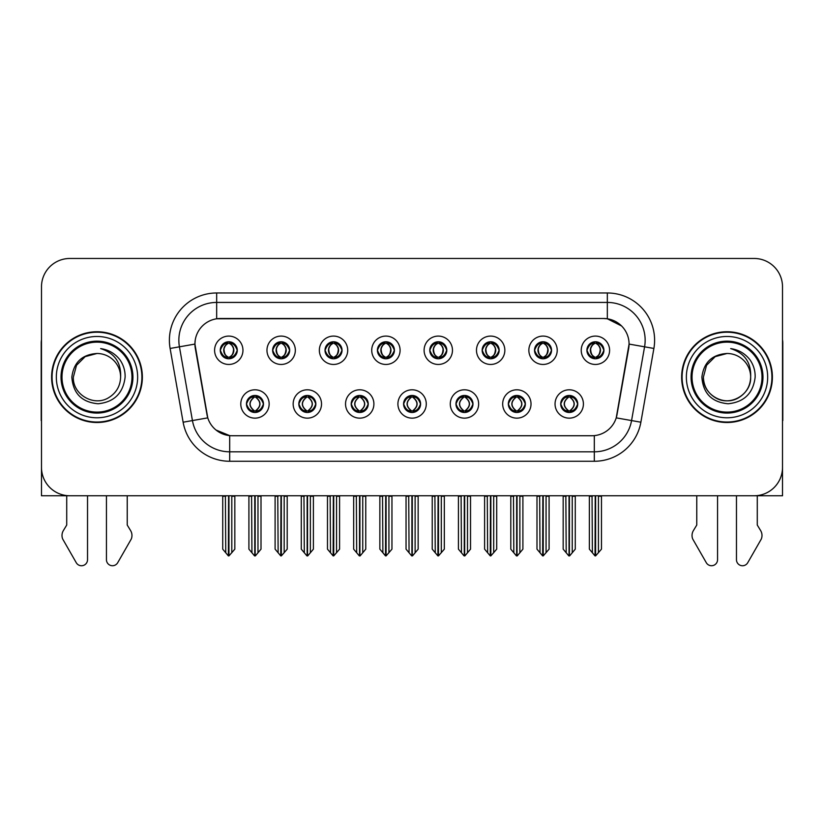 <?xml version="1.0" encoding="UTF-8"?>
<svg xmlns="http://www.w3.org/2000/svg" width="824" height="824" viewBox="0 0 824 824"><rect width="100%" height="100%" fill="white"/><g stroke="black" fill="none" stroke-linecap="round" stroke-linejoin="round"><path stroke-width="1.24" d="M220.266 350.272A8.508 8.508 0 0 0 228.773 358.78A8.508 8.508 0 0 0 237.281 350.272A8.508 8.508 0 0 0 228.773 341.764A8.508 8.508 0 0 0 220.266 350.272L220.348 350.272C222.109 355.02 224.313 357.317 226.971 357.142L226.394 358.44M214.59 350.272A14.183 14.183 0 0 0 228.773 364.455A14.183 14.183 0 0 0 242.956 350.272A14.183 14.183 0 0 0 228.773 336.089A14.183 14.183 0 0 0 214.59 350.272M351.209 403.976A8.508 8.508 0 0 0 359.717 412.484A8.508 8.508 0 0 0 368.225 403.976A8.508 8.508 0 0 0 359.717 395.458A8.508 8.508 0 0 0 351.209 403.976L351.292 403.976C352.899 408.549 355.113 410.846 357.915 410.846L358.924 410.846C353.3 406.263 353.3 401.679 358.924 397.096L357.915 397.096C355.165 397.044 352.95 399.331 351.292 403.976M345.534 403.976A14.183 14.183 0 0 0 359.717 418.149A14.183 14.183 0 0 0 373.9 403.976A14.183 14.183 0 0 0 359.717 389.793A14.183 14.183 0 0 0 345.534 403.976M298.834 403.976A8.508 8.508 0 0 0 307.342 412.484A8.508 8.508 0 0 0 315.849 403.976A8.508 8.508 0 0 0 307.342 395.458A8.508 8.508 0 0 0 298.834 403.976L298.906 403.976C300.523 408.549 302.738 410.846 305.539 410.846L306.549 410.846C300.925 406.263 300.925 401.679 306.549 397.096L305.539 397.096C302.779 397.044 300.575 399.331 298.906 403.976M293.159 403.976A14.183 14.183 0 0 0 307.342 418.149A14.183 14.183 0 0 0 321.525 403.976A14.183 14.183 0 0 0 307.342 389.793A14.183 14.183 0 0 0 293.159 403.976M508.336 403.976A8.508 8.508 0 0 0 516.854 412.484A8.508 8.508 0 0 0 525.362 403.976A8.508 8.508 0 0 0 516.854 395.458A8.508 8.508 0 0 0 508.336 403.976L508.418 403.976C510.035 408.549 512.24 410.846 515.052 410.846L516.061 410.846C510.427 406.263 510.427 401.679 516.061 397.096L515.052 397.096C512.291 397.044 510.077 399.331 508.418 403.976M502.671 403.976A14.183 14.183 0 0 0 516.854 418.149A14.183 14.183 0 0 0 531.027 403.976A14.183 14.183 0 0 0 516.854 389.793A14.183 14.183 0 0 0 502.671 403.976M429.778 350.272A8.508 8.508 0 0 0 438.286 358.78A8.508 8.508 0 0 0 446.793 350.272A8.508 8.508 0 0 0 438.286 341.764A8.508 8.508 0 0 0 429.778 350.272L429.85 350.272C431.611 355.02 433.826 357.317 436.483 357.142L435.906 358.44M424.103 350.272A14.183 14.183 0 0 0 438.286 364.455A14.183 14.183 0 0 0 452.469 350.272A14.183 14.183 0 0 0 438.286 336.089A14.183 14.183 0 0 0 424.103 350.272M534.529 350.272A8.508 8.508 0 0 0 543.037 358.78A8.508 8.508 0 0 0 551.544 350.272A8.508 8.508 0 0 0 543.037 341.764A8.508 8.508 0 0 0 534.529 350.272L534.611 350.272C536.373 355.02 538.577 357.317 541.234 357.142L540.657 358.44M528.854 350.272A14.183 14.183 0 0 0 543.037 364.455A14.183 14.183 0 0 0 557.22 350.272A14.183 14.183 0 0 0 543.037 336.089A14.183 14.183 0 0 0 528.854 350.272M246.458 403.976A8.508 8.508 0 0 0 254.966 412.484A8.508 8.508 0 0 0 263.474 403.976A8.508 8.508 0 0 0 254.966 395.458A8.508 8.508 0 0 0 246.458 403.976L246.53 403.976C248.148 408.549 250.352 410.846 253.164 410.846L254.173 410.846C248.539 406.263 248.539 401.679 254.173 397.096L253.164 397.096C250.403 397.044 248.199 399.331 246.53 403.976M240.783 403.976A14.183 14.183 0 0 0 254.966 418.149A14.183 14.183 0 0 0 269.149 403.976A14.183 14.183 0 0 0 254.966 389.793A14.183 14.183 0 0 0 240.783 403.976M377.392 350.272A8.508 8.508 0 0 0 385.91 358.78A8.508 8.508 0 0 0 394.418 350.272A8.508 8.508 0 0 0 385.91 341.764A8.508 8.508 0 0 0 377.392 350.272L377.474 350.272C379.236 355.02 381.45 357.317 384.108 357.142L383.531 358.44M371.727 350.272A14.183 14.183 0 0 0 385.91 364.455A14.183 14.183 0 0 0 400.083 350.272A14.183 14.183 0 0 0 385.91 336.089A14.183 14.183 0 0 0 371.727 350.272M272.641 350.272A8.508 8.508 0 0 0 281.149 358.78A8.508 8.508 0 0 0 289.657 350.272A8.508 8.508 0 0 0 281.149 341.764A8.508 8.508 0 0 0 272.641 350.272L272.723 350.272C274.485 355.02 276.689 357.317 279.346 357.142L278.769 358.44M266.966 350.272A14.183 14.183 0 0 0 281.149 364.455A14.183 14.183 0 0 0 295.332 350.272A14.183 14.183 0 0 0 281.149 336.089A14.183 14.183 0 0 0 266.966 350.272M325.017 350.272A8.508 8.508 0 0 0 333.524 358.78A8.508 8.508 0 0 0 342.042 350.272A8.508 8.508 0 0 0 333.524 341.764A8.508 8.508 0 0 0 325.017 350.272L325.099 350.272C326.86 355.02 329.075 357.317 331.732 357.142L331.145 358.44M319.352 350.272A14.183 14.183 0 0 0 333.524 364.455A14.183 14.183 0 0 0 347.707 350.272A14.183 14.183 0 0 0 333.524 336.089A14.183 14.183 0 0 0 319.352 350.272M455.96 403.976A8.508 8.508 0 0 0 464.468 412.484A8.508 8.508 0 0 0 472.976 403.976A8.508 8.508 0 0 0 464.468 395.458A8.508 8.508 0 0 0 455.96 403.976L456.043 403.976C457.65 408.549 459.864 410.846 462.676 410.846L463.685 410.846C458.051 406.263 458.051 401.679 463.685 397.096L462.676 397.096C459.916 397.044 457.701 399.331 456.043 403.976M450.285 403.976A14.183 14.183 0 0 0 464.468 418.149A14.183 14.183 0 0 0 478.651 403.976A14.183 14.183 0 0 0 464.468 389.793A14.183 14.183 0 0 0 450.285 403.976M403.585 403.976A8.508 8.508 0 0 0 412.093 412.484A8.508 8.508 0 0 0 420.601 403.976A8.508 8.508 0 0 0 412.093 395.458A8.508 8.508 0 0 0 403.585 403.976L403.667 403.976C405.274 408.549 407.489 410.846 410.301 410.846L411.3 410.846C405.676 406.263 405.676 401.679 411.3 397.096L410.301 397.096C407.54 397.044 405.326 399.331 403.667 403.976M397.91 403.976A14.183 14.183 0 0 0 412.093 418.149A14.183 14.183 0 0 0 426.276 403.976A14.183 14.183 0 0 0 412.093 389.793A14.183 14.183 0 0 0 397.91 403.976M586.904 350.272A8.508 8.508 0 0 0 595.412 358.78A8.508 8.508 0 0 0 603.92 350.272A8.508 8.508 0 0 0 595.412 341.764A8.508 8.508 0 0 0 586.904 350.272L586.987 350.272C588.748 355.02 590.952 357.317 593.61 357.142L593.033 358.44M581.229 350.272A14.183 14.183 0 0 0 595.412 364.455A14.183 14.183 0 0 0 609.595 350.272A14.183 14.183 0 0 0 595.412 336.089A14.183 14.183 0 0 0 581.229 350.272M482.153 350.272A8.508 8.508 0 0 0 490.661 358.78A8.508 8.508 0 0 0 499.169 350.272A8.508 8.508 0 0 0 490.661 341.764A8.508 8.508 0 0 0 482.153 350.272L482.236 350.272C483.997 355.02 486.201 357.317 488.859 357.142L488.282 358.44M476.478 350.272A14.183 14.183 0 0 0 490.661 364.455A14.183 14.183 0 0 0 504.844 350.272A14.183 14.183 0 0 0 490.661 336.089A14.183 14.183 0 0 0 476.478 350.272M560.722 403.976A8.508 8.508 0 0 0 569.23 412.484A8.508 8.508 0 0 0 577.737 403.976A8.508 8.508 0 0 0 569.23 395.458A8.508 8.508 0 0 0 560.722 403.976L560.794 403.976C562.411 408.549 564.615 410.846 567.427 410.846L568.436 410.846C562.802 406.263 562.802 401.679 568.436 397.096L567.427 397.096C564.667 397.044 562.462 399.331 560.794 403.976M555.046 403.976A14.183 14.183 0 0 0 569.23 418.149A14.183 14.183 0 0 0 583.413 403.976A14.183 14.183 0 0 0 569.23 389.793A14.183 14.183 0 0 0 555.046 403.976M194.928 344.03A25.523 25.523 0 0 0 195.319 348.459L206.989 414.647A25.523 25.523 0 0 0 232.121 435.742L591.879 435.742A25.523 25.523 0 0 0 617.011 414.647L628.681 348.459A25.523 25.523 0 0 0 603.549 318.507L220.451 318.507A25.523 25.523 0 0 0 194.928 344.03L195.206 340.25M41.488 286.834L41.488 495.77L782.512 495.77L782.512 286.834A28.366 28.366 0 0 0 754.156 258.468L69.844 258.468A28.366 28.366 0 0 0 41.488 286.834L41.488 467.414A28.366 28.366 0 0 0 69.844 495.77L754.156 495.77A28.366 28.366 0 0 0 782.512 467.414L782.512 286.834M51.603 377.124A45.382 45.382 0 0 0 96.985 422.506A45.382 45.382 0 0 0 142.367 377.124A45.382 45.382 0 0 0 96.985 331.742A45.382 45.382 0 0 0 51.603 377.124M681.633 377.124A45.382 45.382 0 0 0 727.015 422.506A45.382 45.382 0 0 0 772.397 377.124A45.382 45.382 0 0 0 727.015 331.742A45.382 45.382 0 0 0 681.633 377.124M216.671 292.973L607.329 292.973A47.267 47.267 0 0 1 653.885 348.459L640.876 422.207A47.267 47.267 0 0 1 594.32 461.265L229.68 461.265A47.267 47.267 0 0 1 183.124 422.207L170.115 348.459A47.267 47.267 0 0 1 216.671 292.973L216.671 302.429L607.329 302.429A37.822 37.822 0 0 1 644.574 346.822L631.565 420.559A37.822 37.822 0 0 1 594.32 451.81L229.68 451.81A37.822 37.822 0 0 1 192.435 420.559L179.426 346.822A37.822 37.822 0 0 1 216.671 302.429L216.671 318.785L603.549 318.507L607.329 318.785L621.595 325.974M591.879 435.742L232.121 435.742M229.68 461.265L229.68 435.618L216.053 430.046M653.885 348.459L629.072 344.082L616.228 417.861L640.876 422.207M183.124 422.207L207.772 417.861L194.928 344.082L179.426 346.822A37.822 37.822 0 0 1 178.859 340.25M617.011 414.647L616.857 415.451M207.143 415.451L206.989 414.647M754.156 258.468L69.844 258.468M570.692 412.35L570.012 410.846L571.022 410.846C573.782 410.908 575.997 408.611 577.655 403.956C576.038 399.382 573.823 397.096 571.022 397.096L571.599 395.798M570.692 395.592L570.012 397.096L571.022 397.096M568.715 410.846L568.004 412.391L568.725 410.846C562.74 406.263 562.74 401.679 568.725 397.096L568.004 395.551L568.725 397.096C562.936 401.679 562.936 406.263 568.715 410.846M568.436 397.096L567.767 395.592M570.012 397.096C575.646 401.679 575.646 406.263 570.012 410.846L569.734 410.846C575.513 406.263 575.513 401.679 569.734 397.096L570.445 395.551M570.012 410.846L570.445 412.391M565.851 495.77L566.201 552.76L568.838 555.901L569.611 555.901L575.276 549.155L575.276 496.244L572.247 496.244L572.247 552.76M569.415 495.77L569.415 555.901M569.034 555.901L569.034 495.77M563.173 495.77L563.173 549.155L566.201 552.76M566.201 496.244L563.173 496.244M592.044 495.77L592.394 552.76L595.031 555.901L595.227 495.77M595.608 495.77L595.608 555.901L601.469 549.155L601.469 496.244L598.44 496.244L598.791 495.77M589.366 495.77L589.366 549.155L592.394 552.76M592.394 496.244L589.366 496.244M598.44 552.76L598.44 496.244M593.949 358.656L594.619 357.142L593.61 357.142M593.949 341.888L594.619 343.402L593.61 343.402C590.87 343.351 588.666 345.637 586.987 350.272M603.92 350.272L603.848 350.272C602.21 345.699 599.996 343.402 597.215 343.402L596.205 343.402C598.914 344.844 600.336 347.131 600.5 350.272C600.336 353.403 598.914 355.7 596.205 357.142L597.215 357.142L597.791 358.44M603.848 350.272C602.138 354.938 599.934 357.235 597.215 357.142M594.619 357.142L594.897 357.142C592.126 355.7 590.664 353.403 590.499 350.272C590.664 347.131 592.126 344.844 594.897 343.402L594.197 341.847L594.907 343.402C592.889 344.216 591.467 346.08 590.623 348.995C590.86 353.589 592.281 356.308 594.907 357.142L594.197 358.697L594.619 357.142C591.92 355.7 590.489 353.403 590.334 350.272C590.489 347.131 591.92 344.844 594.619 343.402M595.927 343.402L595.927 343.402C597.936 344.216 599.367 346.08 600.212 348.995C599.975 353.589 598.543 356.308 595.917 357.142L596.628 358.697L595.927 357.142C598.698 355.7 600.171 353.403 600.336 350.272C600.171 347.131 598.698 344.844 595.927 343.402L596.638 341.847L595.917 343.402M518.317 412.35L517.637 410.846L518.646 410.846C521.407 410.908 523.621 408.611 525.279 403.956C523.662 399.382 521.448 397.096 518.646 397.096L519.223 395.798M518.317 395.592L517.637 397.096L518.646 397.096M516.339 410.846L515.628 412.391L516.349 410.846C510.365 406.263 510.365 401.679 516.349 397.096L515.628 395.551L516.349 397.096C510.561 401.679 510.561 406.263 516.339 410.846M516.061 397.096L515.381 395.592M517.637 397.096C523.271 401.679 523.271 406.263 517.637 410.846L517.359 410.846C523.137 406.263 523.137 401.679 517.359 397.096L518.069 395.551M517.637 410.846L518.069 412.391M513.476 495.77L513.826 552.76L516.463 555.901L517.235 555.901L522.9 549.155L522.9 496.244L519.872 496.244L519.872 552.76M517.039 495.77L517.039 555.901M516.658 555.901L516.658 495.77M510.798 495.77L510.798 549.155L513.826 552.76M513.826 496.244L510.798 496.244M465.931 412.35L465.261 410.846L466.271 410.846C469.031 410.908 471.235 408.611 472.904 403.956C471.276 399.382 469.072 397.096 466.271 397.096L466.848 395.798M465.931 395.592L465.261 397.096L466.271 397.096M463.964 410.846L463.253 412.391L463.964 410.846C457.989 406.263 457.989 401.679 463.964 397.096L463.253 395.551L463.964 397.096C458.185 401.679 458.185 406.263 463.964 410.846M463.685 397.096L463.006 395.592M465.261 397.096C470.895 401.679 470.895 406.263 465.261 410.846L464.983 410.846C470.762 406.263 470.762 401.679 464.983 397.096L465.694 395.551M465.261 410.846L465.694 412.391M461.1 495.77L461.45 552.76L464.087 555.901L464.86 555.901L470.525 549.155L470.525 496.244L467.496 496.244L467.496 552.76M464.664 495.77L464.664 555.901M464.283 555.901L464.283 495.77M458.422 495.77L458.422 549.155L461.45 552.76M461.45 496.244L458.422 496.244M413.555 412.35L412.886 410.846L413.895 410.846C416.656 410.908 418.86 408.611 420.528 403.956C418.901 399.382 416.697 397.096 413.895 397.096L414.472 395.798M413.555 395.592L412.886 397.096L413.895 397.096M411.588 410.846L410.877 412.391L411.588 410.846C405.604 406.263 405.604 401.679 411.588 397.096L410.877 395.551L411.588 397.096C405.81 401.679 405.81 406.263 411.588 410.846M411.3 397.096L410.63 395.592M412.886 397.096C418.52 401.679 418.52 406.263 412.886 410.846L412.608 410.846C418.386 406.263 418.386 401.679 412.608 397.096L413.318 395.551M412.886 410.846L413.318 412.391M408.714 495.77L409.065 552.76L411.712 555.901L412.484 555.901L418.149 549.155L418.149 496.244L415.121 496.244L415.121 552.76M412.288 495.77L412.288 555.901M411.907 555.901L411.907 495.77M406.047 495.77L406.047 549.155L409.065 552.76M409.065 496.244L406.047 496.244M539.658 495.77L540.008 552.76L542.645 555.901L542.851 495.77M543.222 495.77L543.222 555.901L549.093 549.155L549.093 496.244L546.065 496.244L546.415 495.77M536.99 495.77L536.99 549.155L540.008 552.76M540.008 496.244L536.99 496.244M546.065 552.76L546.065 496.244M541.574 358.656L542.244 357.142L541.234 357.142M541.574 341.888L542.244 343.402L541.234 343.402C538.494 343.351 536.29 345.637 534.611 350.272M551.544 350.272L551.472 350.272C549.824 345.699 547.62 343.402 544.839 343.402L543.83 343.402C546.528 344.844 547.96 347.131 548.125 350.272C547.96 353.403 546.528 355.7 543.83 357.142L544.839 357.142L545.416 358.44M551.472 350.272C549.763 354.938 547.558 357.235 544.839 357.142M542.244 357.142L542.522 357.142C539.751 355.7 538.288 353.403 538.124 350.272C538.288 347.131 539.751 344.844 542.522 343.402L541.811 341.847L542.532 343.402C540.513 344.216 539.081 346.08 538.247 348.995C538.484 353.589 539.905 356.308 542.532 357.142L541.821 358.697L542.244 357.142C539.545 355.7 538.113 353.403 537.948 350.272C538.113 347.131 539.545 344.844 542.244 343.402M543.552 343.402L543.552 343.402C545.56 344.216 546.992 346.08 547.826 348.995C547.6 353.589 546.168 356.308 543.541 357.142L544.252 358.697L543.552 357.142C546.322 355.7 547.795 353.403 547.95 350.272C547.795 347.131 546.322 344.844 543.552 343.402L544.262 341.847L543.541 343.402M487.283 495.77L487.633 552.76L490.27 555.901L490.476 495.77M490.847 495.77L490.847 555.901L496.707 549.155L496.707 496.244L493.689 496.244L494.039 495.77M484.605 495.77L484.605 549.155L487.633 552.76M487.633 496.244L484.605 496.244M493.689 552.76L493.689 496.244M489.199 358.656L489.868 357.142L488.859 357.142M489.199 341.888L489.868 343.402L488.859 343.402C486.119 343.351 483.915 345.637 482.236 350.272M499.169 350.272L499.087 350.272C497.449 345.699 495.245 343.402 492.464 343.402L491.454 343.402C494.153 344.844 495.584 347.131 495.749 350.272C495.584 353.403 494.153 355.7 491.454 357.142L492.464 357.142L493.04 358.44M499.087 350.272C497.387 354.938 495.173 357.235 492.464 357.142M489.868 357.142L490.146 357.142C487.375 355.7 485.903 353.403 485.748 350.272C485.903 347.131 487.375 344.844 490.146 343.402L489.435 341.847L490.156 343.402C488.138 344.216 486.706 346.08 485.872 348.995C486.098 353.589 487.53 356.308 490.156 357.142L489.446 358.697L489.868 357.142C487.169 355.7 485.738 353.403 485.573 350.272C485.738 347.131 487.169 344.844 489.868 343.402M491.176 343.402L491.176 343.402C493.185 344.216 494.616 346.08 495.451 348.995C495.214 353.589 493.792 356.308 491.166 357.142L491.877 358.697L491.176 357.142C493.947 355.7 495.409 353.403 495.574 350.272C495.409 347.131 493.947 344.844 491.176 343.402L491.887 341.847L491.166 343.402M434.907 495.77L435.257 552.76L437.894 555.901L438.09 495.77M438.471 495.77L438.471 555.901L444.332 549.155L444.332 496.244L441.303 496.244L441.654 495.77M432.229 495.77L432.229 549.155L435.257 552.76M435.257 496.244L432.229 496.244M441.303 552.76L441.303 496.244M436.813 358.656L437.493 357.142L436.483 357.142M436.813 341.888L437.493 343.402L436.483 343.402C433.743 343.351 431.529 345.637 429.85 350.272M446.793 350.272L446.711 350.272C445.073 345.699 442.869 343.402 440.088 343.402L439.079 343.402C441.777 344.844 443.209 347.131 443.363 350.272C443.209 353.403 441.777 355.7 439.079 357.142L440.088 357.142L440.665 358.44M446.711 350.272C445.012 354.938 442.797 357.235 440.088 357.142M437.493 357.142L437.771 357.142C435 355.7 433.527 353.403 433.362 350.272C433.527 347.131 435 344.844 437.771 343.402L437.06 341.847L437.781 343.402C435.762 344.216 434.33 346.08 433.486 348.995C433.723 353.589 435.154 356.308 437.781 357.142L437.07 358.697L437.493 357.142C434.784 355.7 433.362 353.403 433.197 350.272C433.362 347.131 434.784 344.844 437.493 343.402M438.801 343.402L438.801 343.402C440.809 344.216 442.231 346.08 443.075 348.995C442.838 353.589 441.417 356.308 438.79 357.142L439.501 358.697L438.801 357.142C441.571 355.7 443.034 353.403 443.199 350.272C443.034 347.131 441.571 344.844 438.801 343.402L439.501 341.847L438.79 343.402M382.532 495.77L382.882 552.76L385.519 555.901L385.714 495.77M386.096 495.77L386.096 555.901L391.956 549.155L391.956 496.244L388.928 496.244L389.278 495.77M379.854 495.77L379.854 549.155L382.882 552.76M382.882 496.244L379.854 496.244M388.928 552.76L388.928 496.244M384.437 358.656L385.117 357.142L384.108 357.142M384.437 341.888L385.117 343.402L384.108 343.402C381.368 343.351 379.153 345.637 377.474 350.272M394.418 350.272L394.336 350.272C392.698 345.699 390.483 343.402 387.702 343.402L386.703 343.402C389.402 344.844 390.834 347.131 390.988 350.272C390.834 353.403 389.402 355.7 386.703 357.142L387.702 357.142L388.289 358.44M394.336 350.272C392.636 354.938 390.422 357.235 387.702 357.142M385.117 357.142L385.395 357.142C382.624 355.7 381.151 353.403 380.987 350.272C381.151 347.131 382.624 344.844 385.395 343.402C383.387 344.216 381.955 346.08 381.11 348.995C381.347 353.589 382.779 356.308 385.395 357.142L385.117 357.142C382.408 355.7 380.976 353.403 380.822 350.272C380.976 347.131 382.408 344.844 385.117 343.402L385.117 343.402M386.425 343.402L386.425 343.402C388.434 344.216 389.855 346.08 390.7 348.995C390.463 353.589 389.031 356.308 386.415 357.142L387.126 358.697L386.425 357.142C389.196 355.7 390.658 353.403 390.823 350.272C390.658 347.131 389.196 344.844 386.425 343.402L387.126 341.847L386.415 343.402M66.723 495.77L66.723 525.043L63.366 530.584A9.455 9.455 0 0 0 62.686 539.009L76.261 562.72A6.036 6.036 0 0 0 87.529 559.702L87.529 495.77M41.488 339.828A18.911 18.911 0 0 0 41.2 343.083L41.2 420.611A18.911 18.911 0 0 1 41.488 420.59M106.44 495.77L106.44 559.702A6.036 6.036 0 0 0 117.698 562.72L131.284 539.009A9.455 9.455 0 0 0 130.594 530.584L127.236 525.043L127.236 495.77M696.764 495.77L696.764 525.043L693.406 530.584A9.455 9.455 0 0 0 692.716 539.009L706.302 562.72A6.036 6.036 0 0 0 717.56 559.702L717.56 495.77M782.512 339.828A18.911 18.911 0 0 1 782.8 343.083L782.8 420.611A18.911 18.911 0 0 0 782.512 420.59M736.471 495.77L736.471 559.702A6.036 6.036 0 0 0 747.739 562.72L761.314 539.009A9.455 9.455 0 0 0 760.634 530.584L757.277 525.043L757.277 495.77M131.964 377.124A34.979 34.979 0 0 1 96.985 412.103A34.979 34.979 0 0 1 61.996 377.124A34.979 34.979 0 0 1 96.985 342.145A34.979 34.979 0 0 1 131.964 377.124M71.843 377.124C73.068 393.429 81.834 402.318 98.159 403.77C114.217 402.071 123.198 393.192 125.114 377.124C125.258 370.8 123.528 365.022 119.933 359.8C115 353.475 108.562 349.737 100.641 348.603C114.608 353.074 121.262 362.581 120.613 377.124C120.294 386.034 116.359 392.863 108.799 397.59C94.07 407.025 72.543 394.593 73.346 377.124L76.508 365.3L85.16 356.648L96.985 353.486C82.122 354.464 73.738 362.344 71.843 377.124M52.077 377.124A44.908 44.908 0 0 1 96.985 332.216A44.908 44.908 0 0 1 141.893 377.124A44.908 44.908 0 0 1 96.985 422.032A44.908 44.908 0 0 1 52.077 377.124M120.613 377.124C120.294 386.034 116.359 392.863 108.799 397.59C94.07 407.025 72.543 394.593 73.346 377.124L76.508 365.3L85.16 356.648L96.985 353.486L85.16 356.648L76.508 365.3L73.346 377.124L76.508 365.3L85.16 356.648L96.985 353.486A23.639 23.639 0 0 1 120.613 377.124M762.004 377.124A34.979 34.979 0 0 1 727.015 412.103A34.979 34.979 0 0 1 692.036 377.124A34.979 34.979 0 0 1 727.015 342.145A34.979 34.979 0 0 1 762.004 377.124M701.883 377.124C703.099 393.429 711.874 402.318 728.2 403.77C744.257 402.071 753.239 393.192 755.155 377.124C755.299 370.8 753.569 365.022 749.974 359.8C745.03 353.475 738.603 349.737 730.682 348.603C744.649 353.074 751.303 362.581 750.654 377.124C750.334 386.034 746.4 392.863 738.84 397.59C724.1 407.025 702.573 394.593 703.387 377.124L706.549 365.3L715.201 356.648L727.015 353.486C712.163 354.464 703.778 362.344 701.883 377.124M682.107 377.124A44.908 44.908 0 0 1 727.015 332.216A44.908 44.908 0 0 1 771.923 377.124A44.908 44.908 0 0 1 727.015 422.032A44.908 44.908 0 0 1 682.107 377.124M750.654 377.124C751.457 394.593 729.93 407.025 715.201 397.59C707.641 392.863 703.706 386.034 703.387 377.124L706.549 365.3L715.201 356.648L727.015 353.486L715.201 356.648L706.549 365.3L703.387 377.124L706.549 365.3L715.201 356.648L727.015 353.486A23.639 23.639 0 0 1 750.654 377.124C750.334 386.034 746.4 392.863 738.84 397.59C724.1 407.025 702.573 394.593 703.387 377.124M361.18 412.35L360.51 410.846L361.52 410.846C364.28 410.908 366.484 408.611 368.153 403.956C366.526 399.382 364.311 397.096 361.52 397.096L362.097 395.798M361.18 395.592L360.51 397.096L361.52 397.096M359.202 410.846L358.502 412.391L359.213 410.846C353.228 406.263 353.228 401.679 359.213 397.096L358.502 395.551L359.213 397.096C353.434 401.679 353.434 406.263 359.202 410.846M358.924 397.096L358.255 395.592M360.51 397.096L360.933 395.551L360.51 397.096C366.134 401.679 366.134 406.263 360.51 410.846L360.933 412.391L360.222 410.846C366 406.263 366 401.679 360.232 397.096C366.206 401.679 366.206 406.263 360.222 410.846L360.51 410.846M356.339 495.77L356.689 552.76L359.326 555.901L360.109 555.901L365.763 549.155L365.763 496.244L362.745 496.244L362.745 552.76M359.903 495.77L359.903 555.901M359.532 555.901L359.532 495.77M353.671 495.77L353.671 549.155L356.689 552.76M356.689 496.244L353.671 496.244M308.804 412.35L308.135 410.846L309.134 410.846C311.894 410.908 314.109 408.611 315.767 403.956C314.15 399.382 311.936 397.096 309.134 397.096L309.721 395.798M308.804 395.592L308.135 397.096L309.134 397.096M306.827 410.846L306.116 412.391L306.837 410.846C300.853 406.263 300.853 401.679 306.837 397.096L306.116 395.551L306.837 397.096C301.048 401.679 301.048 406.263 306.827 410.846M306.549 397.096L305.879 395.592M308.135 397.096L308.557 395.551L308.135 397.096C313.759 401.679 313.759 406.263 308.135 410.846L308.557 412.391L307.846 410.846C313.625 406.263 313.625 401.679 307.857 397.096C313.831 401.679 313.831 406.263 307.846 410.846L308.135 410.846M303.963 495.77L304.313 552.76L306.95 555.901L307.723 555.901L313.388 549.155L313.388 496.244L310.37 496.244L310.37 552.76M307.527 495.77L307.527 555.901M307.146 555.901L307.146 495.77M301.285 495.77L301.285 549.155L304.313 552.76M304.313 496.244L301.285 496.244M256.429 412.35L255.749 410.846L256.758 410.846C259.519 410.908 261.733 408.611 263.392 403.956C261.774 399.382 259.56 397.096 256.758 397.096L257.335 395.798M256.429 395.592L255.749 397.096L256.758 397.096M254.451 410.846L253.74 412.391L254.462 410.846C248.477 406.263 248.477 401.679 254.462 397.096L253.74 395.551L254.462 397.096C248.673 401.679 248.673 406.263 254.451 410.846M254.173 397.096L253.504 395.592M255.749 397.096L256.182 395.551L255.749 397.096C261.383 401.679 261.383 406.263 255.749 410.846L256.182 412.391L255.471 410.846C261.249 406.263 261.249 401.679 255.471 397.096C261.455 401.679 261.455 406.263 255.471 410.846L255.749 410.846M251.588 495.77L251.938 552.76L254.575 555.901L255.347 555.901L261.012 549.155L261.012 496.244L257.984 496.244L257.984 552.76M255.152 495.77L255.152 555.901M254.77 555.901L254.77 495.77M248.91 495.77L248.91 549.155L251.938 552.76M251.938 496.244L248.91 496.244M330.156 495.77L330.506 552.76L333.143 555.901L333.339 495.77M333.72 495.77L333.72 555.901L339.581 549.155L339.581 496.244L336.553 496.244L336.903 495.77M327.478 495.77L327.478 549.155L330.506 552.76M330.506 496.244L327.478 496.244M336.553 552.76L336.553 496.244M332.062 358.656L332.731 357.142L331.732 357.142M332.062 341.888L332.731 343.402L331.732 343.402C328.992 343.351 326.778 345.637 325.099 350.272M342.042 350.272L341.96 350.272C340.322 345.699 338.108 343.402 335.327 343.402L334.328 343.402C337.026 344.844 338.458 347.131 338.613 350.272C338.458 353.403 337.026 355.7 334.328 357.142L335.327 357.142L335.904 358.44M341.96 350.272C340.25 354.938 338.046 357.235 335.327 357.142M332.731 357.142L333.02 357.142C330.239 355.7 328.776 353.403 328.611 350.272C328.776 347.131 330.239 344.844 333.02 343.402C331.001 344.216 329.579 346.08 328.735 348.995C328.972 353.589 330.403 356.308 333.02 357.142L332.731 357.142C330.033 355.7 328.601 353.403 328.446 350.272C328.601 347.131 330.033 344.844 332.731 343.402L332.731 343.402M334.039 343.402L334.039 343.402C336.048 344.216 337.479 346.08 338.324 348.995C338.087 353.589 336.656 356.308 334.039 357.142L334.74 358.697L334.039 357.142C336.81 355.7 338.283 353.403 338.448 350.272C338.283 347.131 336.81 344.844 334.039 343.402L334.75 341.847L334.039 343.402M277.781 495.77L278.131 552.76L280.768 555.901L280.963 495.77M281.344 495.77L281.344 555.901L287.205 549.155L287.205 496.244L284.177 496.244L284.527 495.77M275.103 495.77L275.103 549.155L278.131 552.76M278.131 496.244L275.103 496.244M284.177 552.76L284.177 496.244M279.686 358.656L280.356 357.142L279.346 357.142M279.686 341.888L280.356 343.402L279.346 343.402C276.607 343.351 274.402 345.637 272.723 350.272M289.657 350.272L289.584 350.272C287.947 345.699 285.732 343.402 282.951 343.402L281.942 343.402C284.651 344.844 286.072 347.131 286.237 350.272C286.072 353.403 284.651 355.7 281.942 357.142L282.951 357.142L283.528 358.44M289.584 350.272C287.875 354.938 285.671 357.235 282.951 357.142M280.356 357.142L280.634 357.142C277.863 355.7 276.401 353.403 276.236 350.272C276.401 347.131 277.863 344.844 280.634 343.402C278.625 344.216 277.204 346.08 276.359 348.995C276.596 353.589 278.028 356.308 280.644 357.142L280.356 357.142C277.657 355.7 276.225 353.403 276.071 350.272C276.225 347.131 277.657 344.844 280.356 343.402L280.356 343.402M281.664 343.402L281.664 343.402C283.672 344.216 285.104 346.08 285.949 348.995C285.712 353.589 284.28 356.308 281.654 357.142L282.364 358.697L281.664 357.142C284.434 355.7 285.907 353.403 286.072 350.272C285.907 347.131 284.434 344.844 281.664 343.402L282.375 341.847L281.654 343.402M225.395 495.77L225.745 552.76L228.382 555.901L228.588 495.77M228.959 495.77L228.959 555.901L234.83 549.155L234.83 496.244L231.802 496.244L232.152 495.77M222.727 495.77L222.727 549.155L225.745 552.76M225.745 496.244L222.727 496.244M231.802 552.76L231.802 496.244M227.311 358.656L227.98 357.142L226.971 357.142M227.311 341.888L227.98 343.402L226.971 343.402C224.231 343.351 222.027 345.637 220.348 350.272M237.281 350.272L237.209 350.272C235.561 345.699 233.357 343.402 230.576 343.402L229.566 343.402C232.265 344.844 233.697 347.131 233.862 350.272C233.697 353.403 232.265 355.7 229.566 357.142L230.576 357.142L231.153 358.44M237.209 350.272C235.499 354.938 233.295 357.235 230.576 357.142M227.98 357.142L228.258 357.142C225.488 355.7 224.025 353.403 223.86 350.272C224.025 347.131 225.488 344.844 228.258 343.402C226.25 344.216 224.818 346.08 223.984 348.995C224.221 353.589 225.642 356.308 228.269 357.142L227.98 357.142C225.282 355.7 223.85 353.403 223.695 350.272C223.85 347.131 225.282 344.844 227.98 343.402L227.98 343.402M229.288 343.402L229.288 343.402C231.297 344.216 232.728 346.08 233.573 348.995C233.336 353.589 231.905 356.308 229.278 357.142L229.989 358.697L229.288 357.142C232.059 355.7 233.532 353.403 233.686 350.272C233.532 347.131 232.059 344.844 229.288 343.402L229.999 341.847L229.278 343.402M607.329 292.973L607.329 318.785M594.32 435.618L594.32 461.265M170.115 348.459L179.426 346.822M567.427 410.846L566.85 412.144M567.767 412.35L568.436 410.846M567.427 397.096L566.85 395.798M571.022 410.846L571.599 412.144M593.61 343.402L593.033 342.104M597.215 343.402L597.791 342.104M596.885 341.888L596.205 343.402M596.885 358.656L596.205 357.142M515.052 410.846L514.475 412.144M515.381 412.35L516.061 410.846M515.052 397.096L514.475 395.798M518.646 410.846L519.223 412.144M462.676 410.846L462.099 412.144M463.006 412.35L463.685 410.846M462.676 397.096L462.099 395.798M466.271 410.846L466.848 412.144M410.301 410.846L409.713 412.144M410.63 412.35L411.3 410.846M410.301 397.096L409.713 395.798M413.895 410.846L414.472 412.144M541.234 343.402L540.657 342.104M544.839 343.402L545.416 342.104M544.499 341.888L543.83 343.402M544.499 358.656L543.83 357.142M488.859 343.402L488.282 342.104M492.464 343.402L493.04 342.104M492.124 341.888L491.454 343.402M492.124 358.656L491.454 357.142M436.483 343.402L435.906 342.104M440.088 343.402L440.665 342.104M439.748 341.888L439.079 343.402M439.748 358.656L439.079 357.142M384.108 343.402L383.531 342.104M387.702 343.402L388.289 342.104M387.373 341.888L386.703 343.402M387.373 358.656L386.703 357.142M384.684 358.687L385.395 357.142L384.695 358.697M384.684 341.847L385.395 343.402L384.695 341.847M132.932 377.124A35.947 35.947 0 0 1 96.985 413.071A35.947 35.947 0 0 1 61.028 377.124A35.947 35.947 0 0 1 96.985 341.167A35.947 35.947 0 0 1 132.932 377.124M56.331 377.124A40.654 40.654 0 0 1 96.985 336.47A40.654 40.654 0 0 1 137.639 377.124A40.654 40.654 0 0 1 96.985 417.778A40.654 40.654 0 0 1 56.331 377.124M762.972 377.124A35.947 35.947 0 0 1 727.015 413.071A35.947 35.947 0 0 1 691.068 377.124A35.947 35.947 0 0 1 727.015 341.167A35.947 35.947 0 0 1 762.972 377.124M686.361 377.124A40.654 40.654 0 0 1 727.015 336.47A40.654 40.654 0 0 1 767.669 377.124A40.654 40.654 0 0 1 727.015 417.778A40.654 40.654 0 0 1 686.361 377.124M357.915 410.846L357.338 412.144M358.255 412.35L358.924 410.846M357.915 397.096L357.338 395.798M361.52 410.846L362.097 412.144M305.539 410.846L304.962 412.144M305.879 412.35L306.549 410.846M305.539 397.096L304.962 395.798M309.134 410.846L309.721 412.144M253.164 410.846L252.587 412.144M253.504 412.35L254.173 410.846M253.164 397.096L252.587 395.798M256.758 410.846L257.335 412.144M331.732 343.402L331.145 342.104M335.327 343.402L335.904 342.104M334.997 341.888L334.328 343.402M334.997 358.656L334.328 357.142M332.309 358.687L333.02 357.142L332.309 358.697M332.309 341.847L333.02 343.402L332.309 341.847M279.346 343.402L278.769 342.104M282.951 343.402L283.528 342.104M282.622 341.888L281.942 343.402M282.622 358.656L281.942 357.142M279.933 358.687L280.634 357.142L279.933 358.697M279.933 341.847L280.634 343.402L279.933 341.847M226.971 343.402L226.394 342.104M230.576 343.402L231.153 342.104M230.236 341.888L229.566 343.402M230.236 358.656L229.566 357.142M227.548 358.687L228.258 357.142L227.558 358.697M227.548 341.847L228.258 343.402L227.558 341.847M570.435 395.551L569.734 397.096C575.708 401.679 575.708 406.263 569.734 410.846L570.435 412.391M518.059 395.551L517.348 397.096C523.333 401.679 523.333 406.263 517.348 410.846L518.059 412.391M465.684 395.551L464.973 397.096C470.957 401.679 470.957 406.263 464.973 410.846L465.684 412.391M413.308 395.551L412.597 397.096C418.582 401.679 418.582 406.263 412.597 410.846L413.308 412.391"/></g></svg>
